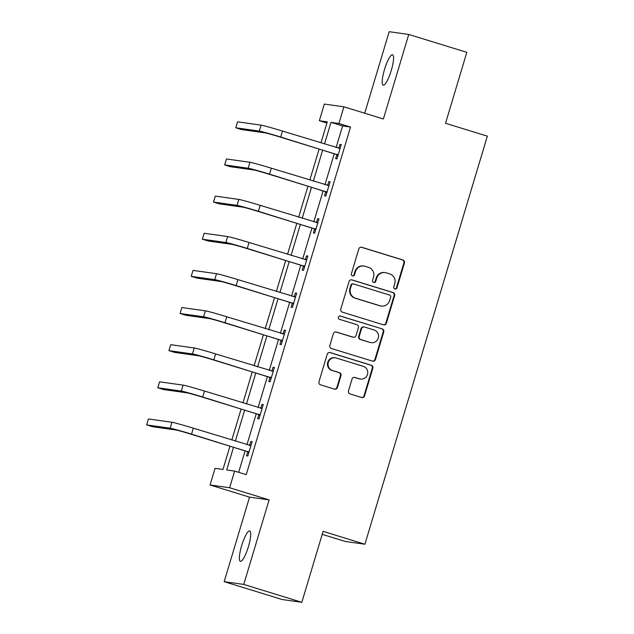 <?xml version="1.0" encoding="UTF-8"?>
<svg xmlns="http://www.w3.org/2000/svg" width="634" height="634" viewBox="0 0 634 634"><rect width="100%" height="100%" fill="white"/><g stroke="black" fill="none" stroke-linecap="round" stroke-linejoin="round"><path stroke-width="0.95" d="M394.887 288.961A1.712 1.672 98 0 0 396.979 287.812L404.429 262.983A2.441 2.385 98 0 0 402.844 259.948L361.808 247.308A2.441 2.385 98 0 0 358.828 248.94L351.379 273.777A1.712 1.672 98 0 0 352.734 275.956A1.712 1.672 98 0 0 354.572 274.76L355.531 271.542A7.814 7.632 98 0 1 365.073 266.312L368.489 267.366A7.814 7.632 98 0 1 373.545 277.09L372.578 280.299A1.712 1.672 98 0 0 373.941 282.487A1.712 1.672 98 0 0 375.772 281.282L376.739 278.072A7.814 7.632 98 0 1 386.272 272.842L389.696 273.896A7.814 7.632 98 0 1 394.752 283.62L393.785 286.83A1.712 1.672 98 0 0 394.887 288.961M394.879 288.953A1.712 1.672 98 0 0 396.448 287.741L403.898 262.912A2.441 2.385 98 0 0 402.321 259.869L361.277 247.236A2.441 2.385 98 0 0 361.182 247.205M352.472 275.901A1.712 1.672 98 0 0 354.041 274.68L355 271.471L355.531 271.542M373.68 282.423A1.712 1.672 98 0 0 375.241 281.211L376.208 278.001L376.739 278.072M248.425 546.619A15.913 3.376 -72.9 0 0 249.725 530.927A15.913 3.376 -72.9 0 0 241.657 545.668A15.913 3.376 -72.9 0 0 240.357 561.352A15.913 3.376 -72.9 0 0 248.425 546.619M391.281 70.453A15.913 3.376 -72.9 0 0 392.581 54.77A15.913 3.376 -72.9 0 0 384.513 69.502A15.913 3.376 -72.9 0 0 383.213 85.194A15.913 3.376 -72.9 0 0 391.281 70.453M348.494 390.893A2.441 2.385 98 0 0 350.071 393.928L361.586 397.47A2.441 2.385 98 0 0 364.566 395.838L372.84 368.259A2.441 2.385 98 0 0 371.262 365.224L330.219 352.591A2.441 2.385 98 0 0 327.239 354.224L318.965 381.795A2.441 2.385 98 0 0 320.55 384.838L334.451 389.118A2.441 2.385 98 0 0 337.439 387.485L340.973 375.685A2.441 2.385 98 0 0 339.396 372.641L332.501 370.518A6.53 6.38 98 0 1 335.283 357.806A6.53 6.38 98 0 1 336.25 358.02L363.266 366.333A6.53 6.38 98 0 1 360.484 379.053A6.53 6.38 98 0 1 359.518 378.839L355.016 377.452A2.441 2.385 98 0 0 352.036 379.084L348.494 390.893M301.824 602.3L282.257 599.55L224.19 581.671L243.757 584.421L301.824 602.3L323.11 531.355L364.922 544.226L487.348 136.151L445.536 123.281L466.822 52.329L408.756 34.45L383.396 118.97L343.905 106.813L338.913 123.479L350.523 127.054L246.238 474.652L234.628 471.078L229.627 487.744L210.06 484.994L215.053 468.328L222.986 469.445L229.968 446.185M243.757 584.421L269.109 499.901L229.627 487.744M383.388 324.798A2.441 2.385 98 0 0 386.375 323.158L394.641 295.587A2.441 2.385 98 0 0 393.064 292.543L352.029 279.911A2.441 2.385 98 0 0 349.049 281.544L340.775 309.123A2.441 2.385 98 0 0 342.352 312.158L383.388 324.798M383.744 331.923L375.471 359.502A2.441 2.385 98 0 1 372.491 361.134L331.447 348.494A2.441 2.385 98 0 1 329.87 345.459L333.413 333.658A2.441 2.385 98 0 1 336.392 332.026L353.035 337.145A2.441 2.385 98 0 0 356.015 335.513L358.368 327.683A2.441 2.385 98 0 0 356.784 324.648L339.459 319.306A1.712 1.672 98 0 1 340.189 315.978A1.712 1.672 98 0 1 340.442 316.041L382.167 328.887A2.441 2.385 98 0 1 383.744 331.923L383.213 331.851L374.94 359.423L375.471 359.502M408.756 34.45L389.189 31.7L364.724 113.224M322.215 534.351L345.356 541.476L364.922 544.226M350.523 127.054L342.59 125.936L336.099 147.571M334.253 153.729L324.957 184.716M323.11 190.866L313.814 221.852M311.968 228.01L302.672 258.997M300.825 265.147L291.529 296.133M289.683 302.291L280.387 333.278M278.54 339.428L269.244 370.414M267.397 376.572L258.101 407.559M256.255 413.709L246.959 444.696M245.112 450.853L238.669 472.322M336.812 154.847L335.655 158.706L336.971 158.896L341.258 144.607L339.935 144.425L338.778 148.285M325.67 191.983L324.513 195.851L325.828 196.033L330.116 181.752L328.792 181.562L327.635 185.429M314.527 229.128L313.37 232.987L314.686 233.177L318.973 218.888L317.65 218.706L316.493 222.566M303.385 266.264L302.228 270.132L303.543 270.314L307.831 256.033L306.507 255.843L305.35 259.71M292.242 303.409L291.077 307.268L292.401 307.458L296.688 293.17L295.365 292.987L294.208 296.855M281.1 340.545L279.935 344.413L281.258 344.595L285.546 330.314L284.222 330.124L283.065 333.991M269.957 377.69L268.792 381.549L270.116 381.739L274.403 367.451L273.08 367.268L271.923 371.136M258.815 414.826L257.65 418.694L258.973 418.876L263.261 404.595L261.937 404.405L260.78 408.272M247.672 451.971L246.507 455.83L247.831 456.02L252.118 441.732L250.795 441.549L249.637 445.417M269.109 499.901L249.542 497.151L224.19 581.671M249.542 497.151L210.06 484.994M326.906 123.059L319.338 120.729L324.339 104.063L343.905 106.813M233.494 447.279L226.695 469.96L234.628 471.078M338.913 123.479L330.98 122.362L324.489 143.997M322.643 150.147L313.347 181.134M311.5 187.292L302.204 218.278M300.358 224.428L291.054 255.415M289.215 261.573L279.911 292.559M278.064 298.717L268.768 329.696M266.922 335.854L257.626 366.84M255.779 372.998L246.483 403.985M244.637 410.135L235.341 441.121M320.955 142.912L327.271 121.839L319.338 120.729M231.814 440.036L241.11 409.049M242.957 402.891L252.253 371.904M254.099 365.755L263.395 334.768M265.242 328.61L274.538 297.623M276.384 291.474L285.68 260.487M287.527 254.329L296.823 223.342M298.669 217.193L307.966 186.206M309.812 180.048L319.108 149.061M342.59 125.936L330.98 122.362M339.935 144.425L341.203 144.814M328.792 181.562L330.06 181.95M317.65 218.706L318.91 219.095M306.507 255.843L307.767 256.231M295.365 292.987L296.625 293.376M284.222 330.124L285.482 330.512M273.08 367.268L274.34 367.657M261.937 404.405L263.197 404.793M250.795 441.549L252.055 441.938M385.123 272.58L384.592 272.509A7.814 7.632 98 0 0 376.208 278.001M363.916 266.05L363.385 265.979A7.814 7.632 98 0 0 355 271.471M383.491 324.822A2.441 2.385 98 0 0 385.844 323.086L394.118 295.507A2.441 2.385 98 0 0 392.541 292.472L351.498 279.832A2.441 2.385 98 0 0 351.402 279.808M390.679 297.172A1.712 1.672 98 0 0 389.577 295.048L353.55 283.953A1.712 1.672 98 0 0 351.466 285.094L350.451 288.486A7.814 7.632 98 0 0 355.5 298.21L380.123 305.794A7.814 7.632 98 0 0 389.664 300.564L390.679 297.172M353.296 283.897L352.773 283.826A1.712 1.672 98 0 0 350.935 285.023L351.466 285.094M381.28 306.048L380.757 305.976A7.814 7.632 98 0 1 379.6 305.715L354.977 298.138A7.814 7.632 98 0 1 349.92 288.415L350.935 285.023M372.586 361.158A2.441 2.385 98 0 0 374.94 359.423M353.4 337.225L352.869 337.153A2.441 2.385 98 0 1 352.504 337.074L335.861 331.947A2.441 2.385 98 0 0 335.766 331.923M339.919 315.97L382.167 328.887M370.304 342.463A6.53 6.38 98 0 0 378.411 337.597A6.53 6.38 98 0 0 374.06 329.965L364.542 327.033A2.441 2.385 98 0 0 361.554 328.666L359.209 336.495A2.441 2.385 98 0 0 360.786 339.531L369.781 342.392A6.53 6.38 98 0 0 370.747 342.606L371.27 342.677M364.178 326.954L363.647 326.875A2.441 2.385 98 0 0 361.031 328.594L361.554 328.666M369.781 342.392L360.263 339.459A2.441 2.385 98 0 1 358.678 336.424L361.031 328.594M383.213 331.851A2.441 2.385 98 0 0 381.636 328.808M360.484 379.053L359.953 378.981A6.53 6.38 98 0 1 358.987 378.767L354.485 377.381A2.441 2.385 98 0 0 354.39 377.349M335.283 357.806L334.76 357.727A6.53 6.38 98 0 0 331.97 370.446L332.501 370.518M334.554 389.149A2.441 2.385 98 0 0 336.908 387.414L340.45 375.605A2.441 2.385 98 0 0 338.865 372.57L331.97 370.446M361.689 397.502A2.441 2.385 98 0 0 364.035 395.767L372.309 368.188A2.441 2.385 98 0 0 370.731 365.152L329.696 352.512A2.441 2.385 98 0 0 329.593 352.488M340.101 148.475L282.471 131.064L280.688 137.015L338.136 155.029M338.508 148.316L340.196 148.15M337.914 155.758L336.171 154.316L279.364 136.825A12.434 0.412 -163.3 0 0 265.107 132.878L241.602 129.574L235.793 127.783L259.298 131.087A18.655 0.618 16.7 0 1 280.688 137.015M235.793 127.783L237.576 121.831L261.089 125.136A18.655 0.618 16.7 0 1 282.471 131.064M336.171 154.316L337.494 154.506M328.959 185.611L271.328 168.2L269.545 174.152L326.993 192.173M327.366 185.453L329.054 185.294M326.772 192.894L325.028 191.46L268.222 173.97A12.434 0.412 -163.3 0 0 253.965 170.023L230.459 166.71L224.65 164.927L248.156 168.232A18.655 0.618 16.7 0 1 269.545 174.152M224.65 164.927L226.433 158.975L249.947 162.28A18.655 0.618 16.7 0 1 271.328 168.2M325.028 191.46L326.351 191.642M317.816 222.756L260.186 205.345L258.403 211.296L315.851 229.31M316.223 222.597L317.911 222.439M315.629 230.039L313.885 228.597L257.079 211.106A12.434 0.412 -163.3 0 0 242.822 207.159L219.316 203.855L213.507 202.064L237.013 205.368A18.655 0.618 16.7 0 1 258.403 211.296M213.507 202.064L215.291 196.112L238.804 199.417A18.655 0.618 16.7 0 1 260.186 205.345M313.885 228.597L315.209 228.787M306.674 259.892L249.043 242.481L247.26 248.433L304.708 266.454M305.081 259.734L306.769 259.575M304.486 267.176L302.743 265.741L245.937 248.251A12.434 0.412 -163.3 0 0 231.679 244.304L208.174 240.999L202.365 239.208L225.87 242.513A18.655 0.618 16.7 0 1 247.26 248.433M202.365 239.208L204.148 233.257L227.661 236.561A18.655 0.618 16.7 0 1 249.043 242.481M302.743 265.741L304.066 265.923M295.531 297.037L237.901 279.626L236.117 285.577L293.566 303.591M293.938 296.878L295.626 296.72M293.344 304.32L291.6 302.878L234.794 285.387A12.434 0.412 -163.3 0 0 220.537 281.441L197.031 278.136L191.222 276.345L214.728 279.657A18.655 0.618 16.7 0 1 236.117 285.577M191.222 276.345L193.005 270.393L216.519 273.698A18.655 0.618 16.7 0 1 237.901 279.626M291.6 302.878L292.924 303.068M284.389 334.173L226.758 316.762L224.975 322.714L282.423 340.735M282.796 334.015L284.484 333.856M282.201 341.457L280.458 340.022L223.651 322.532A12.434 0.412 -163.3 0 0 209.394 318.585L185.889 315.28L180.08 313.489L203.585 316.794A18.655 0.618 16.7 0 1 224.975 322.714M180.08 313.489L181.863 307.538L205.376 310.842A18.655 0.618 16.7 0 1 226.758 316.762M280.458 340.022L281.781 340.204M273.246 371.318L215.615 353.907L213.832 359.858L271.281 377.872M271.653 371.159L273.341 371.001M271.059 378.601L269.315 377.159L212.509 359.668A12.434 0.412 -163.3 0 0 198.252 355.722L174.746 352.417L168.937 350.626L192.443 353.938A18.655 0.618 16.7 0 1 213.832 359.858M168.937 350.626L170.72 344.674L194.234 347.987A18.655 0.618 16.7 0 1 215.615 353.907M269.315 377.159L270.639 377.349M262.104 408.462L204.473 391.043L202.69 396.995L260.138 415.016M260.511 408.296L262.199 408.137M259.916 415.738L258.173 414.303L201.366 396.813A12.434 0.412 -163.3 0 0 187.109 392.866L163.604 389.561L157.795 387.77L181.3 391.075A18.655 0.618 16.7 0 1 202.69 396.995M157.795 387.77L159.578 381.819L183.091 385.123A18.655 0.618 16.7 0 1 204.473 391.043M258.173 414.303L259.496 414.485M250.961 445.599L193.33 428.188L191.547 434.139L248.996 452.153M249.368 445.44L251.056 445.282M248.774 452.882L247.03 451.44L190.224 433.949A12.434 0.412 -163.3 0 0 175.967 430.003L152.461 426.698L146.652 424.915L170.158 428.219A18.655 0.618 16.7 0 1 191.547 434.139M146.652 424.915L148.435 418.963L171.941 422.268A18.655 0.618 16.7 0 1 193.33 428.188M247.03 451.44L248.354 451.63M396.448 287.741L396.979 287.812M354.041 274.68L354.572 274.76M375.241 281.211L375.772 281.282M361.277 247.236L361.808 247.308M402.321 259.869L402.844 259.948M403.898 262.912L404.429 262.983M351.498 279.832L352.029 279.911M392.541 292.472L393.064 292.543M394.118 295.507L394.641 295.587M385.844 323.086L386.375 323.158M349.92 288.415L350.451 288.486M354.977 298.138L355.5 298.21M379.6 305.715L380.123 305.794M335.861 331.947L336.392 332.026M352.504 337.074L353.035 337.145M339.927 315.962L340.442 316.041M358.678 336.424L359.209 336.495M360.263 339.459L360.786 339.531M354.485 377.381L355.016 377.452M358.987 378.767L359.518 378.839M338.865 372.57L339.396 372.641M340.45 375.605L340.973 375.685M336.908 387.414L337.439 387.485M329.696 352.512L330.219 352.591M370.731 365.152L371.262 365.224M372.309 368.188L372.84 368.259M364.035 395.767L364.566 395.838M261.089 125.136L259.298 131.087M249.947 162.28L248.156 168.232M238.804 199.417L237.013 205.368M227.661 236.561L225.87 242.513M216.519 273.698L214.728 279.657M205.376 310.842L203.585 316.794M194.234 347.987L192.443 353.938M183.091 385.123L181.3 391.075M171.941 422.268L170.158 428.219"/></g></svg>
